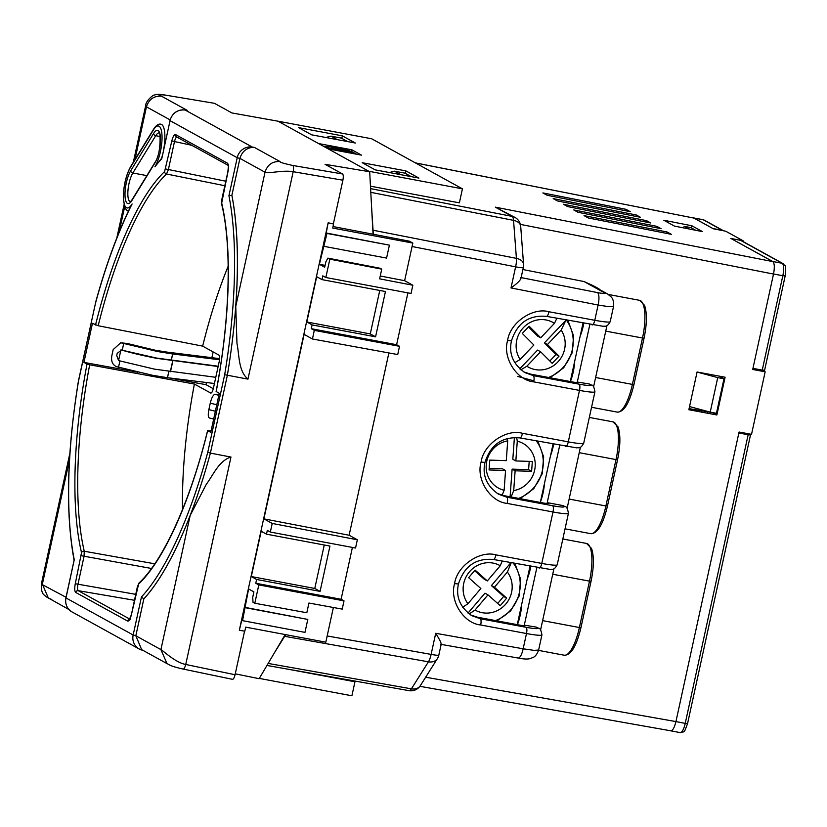 <?xml version="1.0" encoding="UTF-8"?>
<svg xmlns="http://www.w3.org/2000/svg" width="827" height="827" viewBox="0 0 827 827"><rect width="100%" height="100%" fill="white"/><g stroke="black" fill="none" stroke-linecap="round" stroke-linejoin="round"><path stroke-width="1.24" d="M712.967 228.572L693.925 218.028A11.092 3.298 -79.4 0 0 693.626 217.915A11.092 3.298 -79.4 0 0 693.315 217.904M670.594 730.779A11.092 3.298 -79.4 0 0 670.79 730.841A11.092 3.298 -79.4 0 0 671.214 730.83M773.4 262.159A11.092 3.298 -79.4 0 0 772.79 261.518L731.12 238.589M697.068 372.047L717.733 377.619L723.976 378.797L720.038 376.626L721.795 376.957M738.842 433.09L750.482 435.043L748.208 433.741M682.73 227.725L684.601 226.433L690.845 227.601L695.714 230.288M717.733 377.619L710.207 412.135L716.451 413.304L723.976 378.797M710.207 412.135L689.542 406.564M684.601 226.433L689.304 229.027M723.511 230.774A3.329 3.163 118.9 0 0 722.333 230.288L703.291 219.786L693.925 218.028M712.977 228.531L722.333 230.288M764.468 370.196L762.246 370.114L782.828 275.732L773.524 273.985M752.952 368.366L762.246 370.114M731.13 238.548L740.496 240.306A3.329 3.163 -61.1 0 1 741.395 240.626L783.055 263.606A3.329 3.163 -61.1 0 0 782.156 263.275L740.496 240.306M707.623 412.146L706.465 411.122M701.482 410.978L701.73 409.851M713.939 412.983L707.695 411.805M218.194 366.237L156.396 358.05L120.897 349.935L118.571 360.593L154.649 369.173L215.785 377.308M118.571 360.593L116.731 355.517L117.207 353.367L121.507 350.038C132.227 353.139 144.063 355.92 156.996 358.38L218.132 366.526M218.845 395.296L214.865 394.303C213.108 394.955 211.567 397.901 210.265 403.152L216.777 404.765M215.371 411.236L208.859 409.623L210.265 403.152M208.859 409.623C207.877 414.844 208.156 417.656 209.696 418.038M214.865 394.303L219.072 394.252M172.843 360.934L170.496 371.716M171.21 360.438L172.616 353.966L157.802 351.578L120.742 342.76L113.175 349.604L111.769 356.075C111.025 361.43 112.637 364.965 116.597 366.692L152.633 375.303L167.447 377.701L168.801 371.499M168.935 371.519L167.447 377.701M214.431 383.501L167.581 377.712M122.882 350.172L122.272 350.069L122.882 350.172M172.616 353.966L171.344 360.458M172.76 353.987L219.537 359.755M219.641 358.649L166.765 352.075L155.383 350.245L127.255 343.494L120.742 342.76M540.32 502.444L553.046 444.099M507.292 438.465L507.706 440.853A25.503 24.231 118.9 0 0 486.235 464.939A25.503 24.231 118.9 0 0 504.129 490.277L502.123 495.239M511.107 496.986L513.701 490.587L515.128 470.801L531.616 471.338L532.33 461.476L515.841 460.949L517.278 441.163L516.648 437.504M513.701 490.587A25.503 24.231 118.9 0 0 535.172 466.511A25.503 24.231 118.9 0 0 517.278 441.163M507.706 440.853L506.269 460.639L489.78 460.112L489.067 469.963L505.555 470.501L504.129 490.277M515.841 460.949L512.823 459.274L514.404 437.452M510.104 496.8L512.109 469.136L528.598 469.664L529.197 461.373M528.598 469.664L531.616 471.338M512.109 469.136L515.128 470.801M489.181 468.402L502.537 468.826L505.555 470.501M517.268 624.643L529.983 566.309M570.279 381.526L582.994 323.181M502.185 561.119L500.263 565.73A25.503 24.231 118.9 0 0 469.488 571.777A25.503 24.231 118.9 0 0 467.927 603.751L462.717 607.235M469.198 613.965L475.039 610.057L487.982 594.84L500.221 605.705L506.682 598.117L494.432 587.253L507.375 572.036L511.21 562.805M475.039 610.057A25.503 24.231 118.9 0 0 505.824 604.01A25.503 24.231 118.9 0 0 507.375 572.036M500.263 565.73L487.32 580.947L475.08 570.082L468.63 577.67L480.869 588.535L467.927 603.751M497.689 603.462L503.653 596.453L491.403 585.588L510.848 562.732M491.403 585.588L494.432 587.253M503.653 596.453L506.682 598.117M468.041 613.065L484.953 593.176L487.982 594.84M487.32 580.947L484.302 579.282L474.584 570.661M556.871 318.302L554.462 323.347A25.503 24.231 118.9 0 0 523.46 327.575A25.503 24.231 118.9 0 0 520.131 359.487L514.818 362.691M520.896 369.814L526.861 366.216L540.6 351.754L552.188 363.353L559.031 356.137L547.443 344.539L561.182 330.076L565.875 320.287A36.595 34.765 -61.1 0 0 565.616 319.935M526.861 366.216A25.503 24.231 118.9 0 0 557.853 361.988A25.503 24.231 118.9 0 0 561.182 330.076M554.462 323.347L540.724 337.809L529.135 326.22L522.282 333.426L533.87 345.024L520.131 359.487M549.821 360.985L556.013 354.463L544.424 342.874L565.875 320.287M544.424 342.874L547.443 344.539M556.013 354.463L559.031 356.137M519.769 368.832L537.571 350.09L540.6 351.754M540.724 337.809L537.695 336.144L528.474 326.913M161.958 157.874L154.938 166.754A22.732 6.761 -79.4 0 0 161.741 143.34A22.732 6.761 -79.4 0 0 159.011 126.221A22.732 6.761 -79.4 0 0 153.419 129.932A2.223 1.675 31.5 0 1 153.615 129.167C156.076 125.322 158.505 123.657 160.872 124.195A24.944 7.422 100.6 0 1 161.565 124.453A24.944 7.422 100.6 0 1 163.715 149.263M162.33 155.621A24.944 7.422 100.6 0 1 161.585 158.277M228.169 266.232A217.873 64.795 -79.4 0 0 202.656 346.131L218.928 355.103C219.765 355.951 219.879 358.029 219.269 361.337L213.345 388.473C212.539 391.667 211.65 393.187 210.658 393.032L210.978 393.083M210.813 393.083L194.386 384.048A217.873 64.795 -79.4 0 0 182.498 509.597M353.077 680.735L354.959 681.758L351.899 695.786L259.316 678.409M355.362 143.03L342.357 135.855L298.661 127.658L311.665 134.832L355.362 143.03M375.21 169.876L418.907 178.074L405.892 170.9L362.195 162.702L375.21 169.876M462.427 188.835L371.664 138.771L278.017 121.197L318.56 143.557L351.857 149.801L361.544 155.145L328.247 148.891L368.79 171.261L462.427 188.835L459.378 202.853L370.455 186.168M380.007 268.268L328.019 258.169L329.839 259.171L325.838 277.51L322.809 275.836L321.992 279.619L316.689 276.694L306.817 321.992L312.11 324.918L375.582 336.827L385.454 291.528L321.992 279.619M254.809 603.255L306.817 612.745L308.936 603.038L342.223 609.117L344.022 600.867L258.81 584.916L254.809 603.255L253 602.252L252.731 597.27L253.899 591.874L248.607 588.958L242.549 620.653L241.784 620.24L239.344 630.174L328.164 222.794L326.22 233.007L326.975 233.431L319.398 264.289L324.691 267.214L325.869 261.818L327.895 258.127L380.131 268.268M258.81 584.916L255.781 583.252L256.608 579.469L320.08 591.388L329.952 546.078L266.49 534.17L267.307 530.396L270.336 532.061L355.548 548.022L357.336 539.773L272.217 523.439L270.336 532.061M266.49 534.17L261.187 531.254L251.315 576.553L256.608 579.469M312.43 338.987L397.725 354.556L399.524 346.317L314.312 330.366L312.43 338.987L304.109 334.397L263.896 518.849L272.217 523.439M314.312 330.366L311.283 328.691L312.11 324.918M324.153 246.374L386.581 258.086L389.403 245.143L326.975 233.431M326.22 233.007L389.403 245.143M242.549 620.653L304.977 632.376L307.799 619.423L245.371 607.711M244.606 607.297L307.799 619.423M407.907 292.872L396.609 344.704L311.283 328.691M352.405 547.433L341.106 599.265L255.781 583.252M239.592 630.308L244.813 631.187L245.702 627.145L325.817 642.186L333.374 607.494M324.256 545.014L314.777 588.462L251.315 576.553M388.876 352.943L349.128 535.245L263.896 518.849M379.758 290.453L370.279 333.912L306.817 321.992M333.043 226.536L409.355 241.174L412.828 243.086L332.712 228.056L333.591 224.014L328.412 222.939M412.828 243.086L404.63 280.694L380.244 276.001M325.094 265.384L319.398 264.289M235.261 673.829L259.14 678.698L285.181 634.557M278.017 121.197L231.911 112.948L214.42 103.303L165.214 95.084C158.319 94.381 157.089 94.754 161.534 96.201L187.233 110.373L185.145 110.022L252.318 147.061L254.406 147.423L252.524 147.382C246.219 148.043 242.011 151.713 239.923 158.391L231.88 195.265A242.363 72.073 100.6 0 1 235.757 306.393L265.012 172.233L239.923 158.391M211.05 431.032L207.68 430.65L210.771 432.345L219.289 393.27L216.116 391.491C229.947 319.604 232.036 246.436 221.615 203.959L221.615 203.959A2.223 1.757 166.6 0 1 221.688 203.049A222.029 66.026 100.6 0 1 216.209 391.574M131.421 614.575L137.416 586.601L139.153 582.88C163.581 560.127 190.52 500.593 207.598 430.567L207.68 430.65A222.029 66.026 100.6 0 1 138.605 584.1L131.4 614.688C130.273 619.175 129.012 621.294 127.637 621.077L75.743 592.452C74.575 591.274 74.42 588.369 75.278 583.738L81.522 552.612A222.029 66.026 100.6 0 1 87.011 364.087L89.667 364.8A219.817 65.364 -79.4 0 0 84.271 551.247L154.794 563.807M137.861 372.233L83.93 362.391L87.011 364.087M194.386 384.048L89.667 364.8M206.461 382.519L205.985 384.679L213.294 388.711M205.985 384.679L168.408 377.815M224.82 185.724L166.516 174.011A219.817 65.364 -79.4 0 0 98.175 325.745L202.656 346.131M98.175 325.745L92.448 323.316L83.93 362.391M213.139 351.909L211.877 357.688M373.049 234.02L369.679 171.747L368.79 171.261M95.529 325.011A222.029 66.026 100.6 0 1 164.604 171.571L171.82 140.972C172.946 136.486 174.197 134.367 175.582 134.584L227.466 163.208C228.634 164.387 228.8 167.292 227.942 171.923L221.688 203.049M231.88 195.265L228.924 195.761L237.225 157.709L170.052 120.659L161.761 158.712A240.14 71.411 -79.4 0 0 154.938 166.754M369.679 171.747L325.073 164.325L342.554 173.97C343.401 174.797 343.515 176.875 342.895 180.203L293.182 171.706L247.955 379.128L224.675 374.724A240.14 71.411 -79.4 0 0 228.924 195.761M247.955 379.128C238.228 370.909 239.427 355.103 236.967 343.474L235.757 306.393M142.916 650.322L142.657 650.27A2.223 0.662 -78.3 0 1 142.606 650.249A13.304 12.643 -61.1 0 1 139.215 648.999A13.304 12.643 -61.1 0 1 133.147 635.043L135.835 635.767L160.924 649.598L190.179 515.438L206.274 484.343C213.283 475.122 218.752 460.794 230.971 457.052L210.389 453.113A242.363 72.073 100.6 0 1 143.836 598.882L135.835 635.767L141.655 649.629L166.982 663.595L160.924 649.598C163.746 651.159 175.252 662.479 185.744 664.474L235.064 674.749C234.258 677.975 233.369 679.494 232.377 679.308L183.191 669.084C168.977 665.869 169.411 664.588 166.982 663.595M190.179 515.438A242.363 72.073 100.6 0 1 143.877 598.893M244.575 631.146L235.064 674.749M328.164 222.794L333.591 224.014M342.895 180.203L333.364 223.879M254.406 147.423L280.095 161.596C279.299 162.154 283.547 163.446 292.851 165.483L342.554 173.97M328.247 148.891L318.56 143.557M349.128 535.245L357.336 539.773M344.022 600.867L341.106 599.265M404.63 280.694L412.838 285.222L379.624 278.844L381.743 269.137L329.839 259.171M325.838 277.51L411.05 293.461L412.838 285.222M399.524 346.317L396.609 344.704M165.214 95.084L214.42 103.303M177.154 137.127C176.151 136.962 175.252 138.481 174.466 141.686L168.357 169.69L166.516 174.011A2.223 1.954 46.3 0 1 164.604 171.571M81.522 552.612A2.223 1.757 166.6 0 1 84.271 551.247L84.034 556.447L77.924 584.451C77.293 587.759 77.407 589.837 78.265 590.685L129.715 619.061M170.135 119.905L146.451 106.838L145.748 105.298L133.343 162.185M69.871 453.32L41.35 584.12L66.036 597.27M292.851 165.483C293.637 166.32 293.75 168.398 293.182 171.706C282.669 169.835 267.772 174.032 265.012 172.233C267.452 164.666 272.476 161.12 280.095 161.596M186.044 110.177L187.233 110.373M133.147 635.043L141.458 596.949L143.836 598.882M141.458 596.949A240.14 71.411 -79.4 0 0 207.784 452.224L210.389 453.113L227.363 375.262A242.363 72.073 100.6 0 0 231.839 195.255M153.419 129.932L130.542 167.219A22.732 6.761 -79.4 0 0 123.492 198.377A22.732 6.761 -79.4 0 0 132.103 203.969A240.14 71.411 -79.4 0 0 95.436 303.447L78.441 380.906C66.832 453.093 65.385 512.905 74.12 560.355L65.984 597.952L133.157 635.002L135.845 635.725M132.103 203.969L130.149 207.505C117 234.63 105.401 266.563 95.363 303.302L95.363 303.302M78.441 380.906L78.534 380.937A240.14 71.411 -79.4 0 0 74.285 559.9M186.644 110.26L185.083 110.001A2.223 0.651 -80.4 0 1 185.145 110.022A13.304 12.643 118.9 0 0 170.062 120.618L161.761 158.712M370.279 333.912L375.582 336.827M314.777 588.462L320.08 591.388M380.255 268.32L381.743 269.137M354.959 681.758L287.227 669.053M341.809 138.347L342.357 135.855M405.354 173.391L405.892 170.9M350.824 151.289L351.506 151.424L351.857 149.801M351.506 151.424L356.561 154.204M323.192 146.11L327.099 146.844M331.71 148.974L326.954 147.516L327.306 145.893L348.115 149.801L348.86 150.783M348.963 150.276L331.358 146.968L350.586 151.165L335.473 149.232L353.077 152.54L353.78 153.688M351.475 151.651L351.351 152.22M353.935 153.005L333.126 149.108L331.834 148.395L347.867 150.814L328.577 146.596L328.226 148.219M328.577 146.596L327.306 145.893M331.834 148.395L331.596 149.522M333.126 149.108L332.971 149.78M588.276 217.956L584.038 215.62L667.11 231.994L671.348 234.33L588.276 217.956M577.99 212.281L573.752 209.944L656.824 226.319L661.062 228.655L577.99 212.281M547.123 195.265L542.884 192.929L625.967 209.303L630.195 211.64L547.123 195.265M557.408 200.93L553.18 198.594L636.252 214.968L640.48 217.305L557.408 200.93M567.694 206.605L563.466 204.269L646.538 220.644L650.777 222.98L567.694 206.605M741.023 240.45L743.318 240.905L725.775 231.229L713.308 228.769L693.925 218.08L415.495 162.94M370.589 188.618L512.078 216.385L495.342 207.153L772.842 261.601L730.861 238.445L735.648 239.396M691.868 225.771L663.833 220.251L674.418 226.091L702.454 231.612L691.868 225.771L691.403 227.911M772.842 261.601C774.517 263.296 774.744 267.441 773.514 274.057L752.715 369.473L765.161 371.799L762.36 370.248L752.932 368.47M765.161 371.799L751.526 434.351L739.069 432.025L675.938 721.599L685.232 723.367L748.135 434.837M670.563 730.706C672.527 731.027 674.325 727.987 675.938 721.599L425.657 677.21M470.739 615.009L477.572 617.231L519.676 625.098A8.311 0.775 -167.7 0 0 525.465 625.605A8.311 0.775 -167.7 0 0 525.135 625.295L535.813 627.021A5.541 5.272 -61.1 0 1 537.312 627.559L538.542 628.231A5.541 5.272 118.9 0 0 537.033 627.693L535.813 627.021M523.739 371.881L530.583 374.114L572.687 381.981A8.311 0.775 -167.7 0 0 578.466 382.487A8.311 0.775 -167.7 0 0 578.145 382.177L588.814 383.893A5.541 5.272 -61.1 0 1 590.323 384.431L591.553 385.113A5.541 5.272 118.9 0 0 590.044 384.576L588.814 383.893M540.61 629.854L553.914 568.8M593.61 386.726L606.925 325.683M567.115 508.295L580.42 447.242M553.645 444.213A22.174 6.595 100.6 0 1 550.503 455.729M544.486 483.361A22.174 6.595 100.6 0 1 540.393 502.113M559.714 445.35L547.226 502.63L548.022 503.064A8.311 0.775 -167.7 0 1 548.342 503.364A8.311 0.775 -167.7 0 1 542.553 502.857L504.088 495.673L506.806 497.182L552.612 505.731A16.633 1.551 12.3 0 0 563.538 506.134L562.308 505.462A5.541 5.272 -61.1 0 1 563.818 506L565.048 506.672A5.541 5.272 118.9 0 0 563.538 506.134M497.244 493.45L504.088 495.673M583.79 323.336A22.174 6.595 100.6 0 1 580.203 335.989M574.713 361.151A22.174 6.595 100.6 0 1 570.413 381.557M589.858 324.463L577.37 381.743M530.789 566.454A22.174 6.595 100.6 0 1 527.192 579.107M521.703 604.268A22.174 6.595 100.6 0 1 517.413 624.674M536.857 567.591L524.359 624.871M589.775 284.157A11.092 10.534 118.9 0 0 589.765 284.147C591.584 284.788 599.947 289.068 599.823 289.708L599.709 289.636A11.092 10.534 118.9 0 0 599.72 289.636A11.092 10.534 118.9 0 0 596.815 288.592L584.038 281.542L522.891 269.54M584.038 281.542L589.754 284.147A11.092 10.534 118.9 0 0 589.754 284.147A11.092 10.534 118.9 0 0 586.839 283.082M725.103 377.226L697.078 371.985L688.85 409.737L716.864 414.968L725.103 377.226M713.97 412.838L689.087 408.641M721.868 376.616L721.671 377.525M274.264 653.061L285.697 634.65M373.297 234.155L371.571 206.771M743.173 241.608L743.318 240.905M716.864 414.968L713.866 413.314M547.226 502.63L562.308 505.462M481.107 462.066L484.963 462.396C482.11 475.37 486.648 485.976 498.567 494.226L506.806 497.182A5.541 1.695 -79.4 0 1 507.189 503.416C490.163 501.865 475.814 479.122 481.107 462.066C483.382 444.44 506.134 428.624 522.478 433.307A5.541 1.695 100.6 0 1 519.904 437.917A5.541 1.695 100.6 0 1 519.749 437.855M441.215 644.14L438.837 655.077A11.092 11.092 0 0 1 437.38 658.623A11.092 8.466 -147.8 0 1 428.438 661.817A11.092 3.38 -79.9 0 0 431.115 654.395L435.715 633.296L523.16 648.802L526.489 633.534L480.683 624.974C463.658 623.434 449.309 600.681 454.602 583.624L458.458 583.965C455.605 596.929 460.143 607.535 472.062 615.784L480.301 618.741L526.106 627.3A16.633 1.551 12.3 0 0 537.033 627.693M522.478 433.307L568.283 441.856L579.5 390.406L533.694 381.857C516.668 380.306 502.32 357.564 507.613 340.497L511.468 340.838C508.615 353.801 513.153 364.418 525.073 372.667L533.312 375.623L579.117 384.173A16.633 1.551 12.3 0 0 590.044 384.576M435.715 633.296C440.346 640.749 442 644.409 440.677 644.254M520.638 277.521C521.641 279.123 518.436 282.596 511.014 287.941L515.614 266.842A11.092 3.401 -78.9 0 0 516.41 258.355L513.546 220.354L370.796 192.34M495.342 207.153L514.994 217.439A11.092 10.534 118.9 0 0 512.078 216.385A11.092 3.401 -78.9 0 1 513.546 220.354A11.092 7.071 175.7 0 1 520.7 226.319A11.092 11.092 0 0 0 514.994 217.439M415.35 162.867L693.925 218.08M520.7 226.319L523.563 264.32A11.092 7.071 175.7 0 0 516.41 258.355L373.349 230.278M437.38 658.623L420.343 685.645A11.092 8.466 -147.8 0 1 411.401 688.839L428.438 661.817L284.808 636.345M646.218 222.091L646.538 220.644M635.932 216.416L636.252 214.968M625.646 210.74L625.967 209.303M656.514 227.756L656.824 226.319M666.8 233.431L667.11 231.994M325.828 137.489L330.945 136.145L341.344 138.088L347.681 141.593M330.945 136.145L337.282 139.639M411.226 176.637L404.879 173.132L394.479 171.189L400.816 174.683M389.362 172.533L394.479 171.189M772.79 261.518L782.156 263.275A11.092 3.298 -79.4 0 1 782.828 275.732L785.174 275.939C786.291 262.149 785.247 267.235 783.055 263.606M680.156 732.598A11.092 3.298 -79.4 0 0 685.232 723.367L687.568 723.573C683.433 734.552 685.128 730.882 680.156 732.598L670.79 730.841M703.291 219.786A11.092 3.298 -79.4 0 0 702.991 219.672L704.191 220.106A3.329 3.163 118.9 0 0 703.291 219.786M170.321 371.695L172.678 360.913M119.874 361.037L118.519 367.26M123.699 343.525L122.272 350.069M121.765 342.957L127.255 343.494M518.601 498.392A37.184 35.334 118.9 0 0 536.382 440.987M495.497 620.581A37.184 35.334 118.9 0 0 513.36 563.197M548.518 377.463A37.184 35.334 118.9 0 0 566.361 320.08M158.071 130.532A18.297 5.438 100.6 0 1 160.273 144.291A18.297 5.438 100.6 0 1 154.814 163.136L131.938 200.423A18.297 5.438 100.6 0 1 125.022 195.865A18.297 5.438 100.6 0 1 130.687 170.807L153.574 133.519A18.297 5.438 100.6 0 1 158.071 130.532M160.19 136.548L155.724 135.711A16.075 4.776 -79.4 0 1 159.104 132.899L159.053 132.847C160.004 127.224 162.061 152.799 155 162.361A2.223 1.675 31.5 0 0 154.814 163.136M124.712 206.523L119.088 232.346M146.865 175.624L132.847 172.998A16.075 4.776 -79.4 0 0 127.999 190.096A16.075 4.776 -79.4 0 0 130.294 201.778M153.574 133.519A2.223 1.675 31.5 0 0 155.724 135.711L132.847 172.998A2.223 1.675 31.5 0 1 130.687 170.807M134.439 600.278L78.265 590.685A2.223 2.109 118.9 0 0 75.743 592.452M151.517 568.48L81.387 555.734M75.278 583.738L135.731 594.334M191.761 145.294L171.82 140.972M165.71 168.977L225.802 181.227M95.436 303.447L78.534 380.937M207.784 452.224L224.675 374.724M161.534 96.201C153.925 95.736 148.891 99.281 146.451 106.838L134.956 159.57M69.458 459.977L42.363 584.213L48.421 598.21L51.812 599.461M230.971 457.052L185.744 664.474C184.886 667.668 183.997 669.188 183.056 669.033L183.191 669.084M175.582 134.584A2.223 2.109 118.9 0 0 176.585 136.92L228.138 165.348M227.466 163.208A2.223 2.109 118.9 0 0 228.107 165.276M129.57 619.289A2.223 2.109 118.9 0 0 127.637 621.077M130.304 619.351L129.363 619.526L131.4 614.688M139.153 582.88A2.223 1.954 46.3 0 0 138.605 584.1M145.748 105.298C145.325 102.228 152.457 94.609 154.887 94.96C156.51 94.123 159.89 94.144 165.038 95.022L164.852 95.022M239.913 158.433L237.225 157.709A13.304 12.643 -61.1 0 1 252.318 147.061A2.223 0.651 99.6 0 1 252.524 147.382M66.015 597.838L65.984 597.952A13.304 12.643 118.9 0 0 72.052 611.949L139.215 648.999L142.657 650.27A2.223 0.662 -78.3 0 0 142.792 650.249M155 162.361L132.124 199.648A2.223 1.675 31.5 0 0 131.938 200.423M153.615 129.167L130.728 166.454A2.223 1.675 31.5 0 0 130.542 167.219M542.615 620.622L579.386 627.528L589.496 581.143L591.057 581.288L580.947 627.662C576.481 646.249 570.888 655.439 564.179 655.211A33.266 9.893 -79.4 0 0 579.386 627.528L580.864 627.579M569.121 499.063L605.891 505.969L616.001 459.585L617.562 459.719L607.452 506.103C602.986 524.69 597.394 533.87 590.674 533.653A33.266 9.893 -79.4 0 0 605.891 505.969L607.369 506.021M595.626 377.505L632.397 384.4L642.507 338.026L644.068 338.16L633.958 384.545C629.492 403.131 623.899 412.311 617.18 412.094A33.266 9.893 -79.4 0 0 632.397 384.4L633.875 384.462M507.613 340.497C509.887 322.871 532.64 307.065 548.983 311.748A5.541 1.695 100.6 0 1 546.409 316.348A5.541 1.695 100.6 0 1 546.244 316.296M454.602 583.624C456.876 565.999 479.629 550.182 495.973 554.865A5.541 1.695 100.6 0 1 493.399 559.476A5.541 1.695 100.6 0 1 493.243 559.414M605.736 331.12L642.507 338.026A33.266 9.893 -79.4 0 0 640.491 300.656A33.266 9.893 -79.4 0 0 639.571 300.325L608.424 294.474M552.725 574.248L589.496 581.143A33.266 9.893 -79.4 0 0 587.48 543.784A33.266 9.893 -79.4 0 0 586.56 543.442L562.825 538.987M579.231 452.679L616.001 459.585A33.266 9.893 -79.4 0 0 613.985 422.215A33.266 9.893 -79.4 0 0 613.065 421.884L589.331 417.428M773.514 274.057L520.379 224.386M327.172 635.963L431.115 654.395A11.092 1.034 -167.7 0 0 438.837 655.077M495.973 554.865L541.778 563.425L552.994 511.975L507.189 503.416M548.983 311.748L594.778 320.297L598.107 305.029L511.014 287.941M523.563 264.32A11.092 11.092 0 0 1 523.336 267.514A11.092 1.034 -167.7 0 1 515.614 266.842L412.084 246.518M268.144 663.43L411.401 688.839A11.092 3.38 -79.9 0 1 409.024 690.648A11.092 11.092 0 0 0 420.343 685.645M521.134 277.603L597.435 292.582C603.452 293.688 605.871 293.812 604.702 292.934L596.815 288.592M477.572 617.231L480.301 618.741A5.541 1.695 -79.4 0 1 480.683 624.974M530.583 374.114L533.312 375.623A5.541 1.695 -79.4 0 1 533.694 381.857M441.163 644.388L518.105 658.034A11.092 3.38 100.1 0 0 523.16 648.802L533.973 650.363L538.615 650.063L541.923 634.888A22.174 2.067 -167.7 0 1 526.489 633.534A5.541 1.695 -79.4 0 0 526.106 627.3M539.039 567.973A5.541 1.695 100.6 0 0 539.194 568.025A5.541 1.695 100.6 0 0 541.778 563.425A22.174 2.067 12.3 0 0 557.212 564.769L568.428 513.319A22.174 2.067 -167.7 0 1 552.994 511.975A5.541 1.695 -79.4 0 0 552.612 505.731M565.544 446.415A5.541 1.695 100.6 0 0 565.699 446.466A5.541 1.695 100.6 0 0 568.283 441.856A22.174 2.067 12.3 0 0 583.717 443.21L594.933 391.76A22.174 2.067 -167.7 0 1 579.5 390.406A5.541 1.695 -79.4 0 0 579.117 384.173M592.049 324.846A5.541 1.695 100.6 0 0 592.204 324.908A5.541 1.695 100.6 0 0 594.778 320.297A22.174 2.067 12.3 0 0 610.212 321.651L613.531 306.476L608.91 306.703L598.107 305.029A11.092 3.401 101.1 0 0 597.435 292.582M604.702 292.934A11.092 10.534 -61.1 0 1 607.618 293.998L611.339 297.1C611.256 296.986 614.378 299.974 613.52 306.476M639.571 300.325L644.553 305.349C647.127 313.04 646.972 323.977 644.068 338.16L643.985 338.078M613.065 421.884L618.048 426.908C620.622 434.599 620.467 445.536 617.562 459.719L617.48 459.636M586.56 543.442L591.543 548.466C594.117 556.168 593.962 567.105 591.057 581.288L590.974 581.205M693.626 217.915L702.991 219.672M764.593 370.32L785.174 275.939M687.568 723.573L750.482 435.043M723.243 230.609L704.191 220.106M209.438 418.017L213.666 419.062M122.355 350.079L120.99 349.945M520.038 498.66L533.746 488.695L542.171 473.84L543.67 456.949L537.943 441.287M496.944 620.85L510.662 610.915L519.108 596.06L520.628 579.169L514.921 563.497M517.661 376.419L533.891 380.844M549.965 377.732L563.683 367.788L572.119 352.933L573.628 336.041L567.911 320.369M228.479 165.534L227.849 171.84L221.75 199.845L221.615 203.959M124.102 204.579L116.814 237.99M68.961 609.54L45.619 596.443C44.276 594.417 41.04 594.882 41.35 584.12M74.12 560.189L65.902 597.88C64.909 604.072 66.956 608.765 72.052 611.949M185.083 110.001C177.443 109.433 172.409 112.948 169.98 120.535M132.124 199.648L130.428 201.809M130.728 166.454C126.19 174.735 123.719 184.793 123.316 196.63C124.236 207.174 126.055 211.805 128.795 210.523M511.468 340.838C517.216 323.006 528.856 314.849 546.409 316.348L603.245 326.324C605.354 325.683 606.687 327.926 610.212 321.651M484.963 462.396C490.711 444.575 502.351 436.408 519.904 437.917L576.739 447.883C578.848 447.242 580.182 449.485 583.717 443.21M458.458 583.965C464.205 566.133 475.845 557.967 493.399 559.476L550.234 569.441C552.343 568.8 553.677 571.043 557.212 564.769M670.873 730.82L419.889 686.317M590.674 533.653L565.048 528.835M564.179 655.211L538.532 650.394M617.18 412.094L591.543 407.277M518.105 658.034C523.046 659.005 526.768 659.264 529.28 658.809L533.012 657.527C532.877 657.444 536.268 656.803 538.615 650.063M599.709 289.636L607.618 293.998M266.956 665.456L409.024 690.648M523.336 267.514L520.948 278.441M538.542 628.231C540 627.982 541.127 630.195 541.923 634.888M565.048 506.672C566.505 506.413 567.632 508.636 568.428 513.319M591.553 385.113C593.011 384.855 594.137 387.077 594.933 391.76"/></g></svg>
